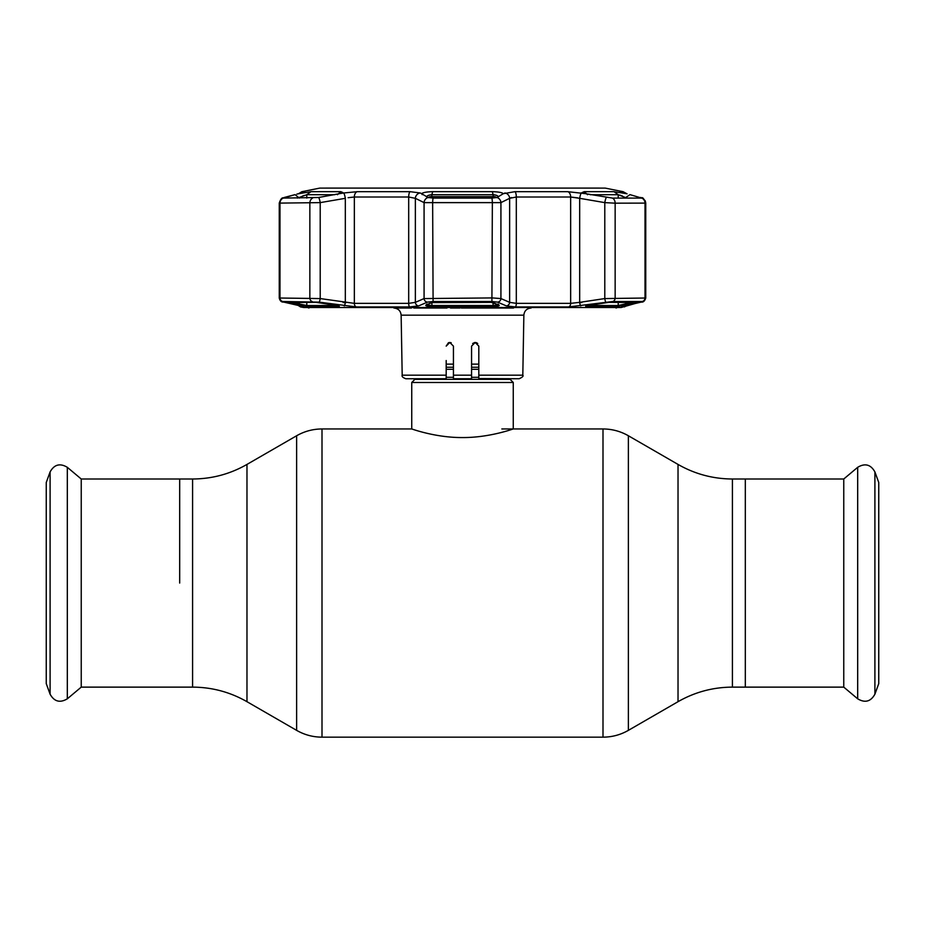 <?xml version="1.0" encoding="UTF-8"?>
<svg xmlns="http://www.w3.org/2000/svg" width="925" height="925" viewBox="0 0 925 925"><rect width="100%" height="100%" fill="white"/><g stroke="black" fill="none" stroke-linecap="round" stroke-linejoin="round"><path stroke-width="1.39" d="M179.681 583.062L179.681 479L179.681 583.062M732.415 479L732.415 687.125L843.762 687.125L843.762 479L745.319 479L745.319 687.125L745.319 479L732.415 479C713.002 478.907 694.872 474.051 678.025 464.419L628.376 435.756C620.513 431.27 612.049 429.003 602.996 428.957L501.836 428.957M509.663 378.741A2.902 2.902 0 0 0 510.126 379.342L414.874 379.342A2.902 2.902 0 0 0 415.337 378.741M510.126 379.342L513.259 382.488L513.259 428.957C513.791 428.657 489.868 437.722 462.477 437.56C435.201 437.733 411.197 428.668 411.741 428.957L322.004 428.957C312.951 429.003 304.487 431.27 296.624 435.756L296.624 730.357L246.975 701.693L246.975 464.419L296.624 435.756M414.874 379.342L411.741 382.488L411.741 428.957M478.815 364.126L471.565 364.126M453.435 364.126L446.185 364.126M513.259 382.488L411.741 382.488M874.9 471.923L874.9 694.201L878.75 683.621L878.75 482.492L874.9 471.923C870.749 464.477 865.014 462.939 857.683 467.31L857.683 698.814L843.762 687.125M81.238 479L81.238 687.125L67.317 698.814L67.317 467.31L81.238 479L192.585 479L192.585 687.125L81.238 687.125M50.1 694.201L50.1 471.923L46.25 482.492L46.25 683.621L50.1 694.201C54.251 701.636 59.986 703.173 67.317 698.814M476.583 342.759L477.728 343.522L475.196 342.481L471.565 346.112L471.565 355.605M476.56 342.759L475.196 342.481L478.815 346.112L478.815 352.633M478.815 378.568L519.179 378.741C522.498 377.227 523.712 376.036 522.81 375.18L523.862 315.159L401.138 315.159C400.652 310.823 398.236 308.453 393.888 308.037L411.452 308.037M472.652 343.522L474.779 342.504M451.18 342.747L449.804 342.481L453.435 346.112L453.435 378.741L471.565 378.741L471.565 346.112M446.185 360.519L446.185 378.741L405.821 378.741C402.803 377.597 401.6 376.417 402.19 375.18L446.185 375.18M449.596 342.493L448.452 342.747L446.185 346.112L449.804 342.481L453.435 346.112L453.435 355.616M413.833 308.037L446.995 308.037M452.533 308.037L459.991 308.037M461.309 308.037L466.339 308.037M452.522 308.037L450.521 308.037M475.034 308.037L477.323 308.037M494.933 308.037L499.743 308.037M500.09 308.037L511.167 308.037M513.548 308.037L462.5 308.037M486.481 308.037L488.597 308.037M478.815 346.112L478.815 378.741M420.343 193.048L421.615 193.66C423.049 192.481 426.737 191.822 432.669 191.672L492.331 191.672C498.263 191.822 501.951 192.481 503.385 193.66L514.89 191.683L567.788 191.683L585.421 193.66L582.207 192.504L584.207 191.672L614.027 191.672L626.306 193.66L619.877 191.764M620.374 192.018L622.259 192.608M583.386 193.325L581.779 193.048M643.048 198.378L645.303 200.945L645.754 203.107L615.148 203.176L604.788 202.621L579.674 198.32A5.434 0.937 99.5 0 1 581.374 192.99L580.819 192.897M283.478 302.012A3.631 2.752 -76.7 0 0 283.744 302.093L300.174 305.886A3.631 2.752 -77.4 0 0 300.359 305.921L303.469 306.927L300.521 306.927L303.909 307.528L621.091 307.528L642.216 301.492L612.812 301.492L568.69 306.927L515.341 306.927L506.403 305.921A3.631 3.376 -67.1 0 0 509.64 302.348L516.312 303.354L570.656 303.354L579.674 302.348L579.674 198.32L570.656 197.013L516.312 197.013L509.64 198.32A5.434 5.041 64.3 0 0 504.796 192.99L504.738 193.013M422.205 194.632L421.615 193.66L428.021 197.488L433.178 198.089L491.822 198.089L496.979 197.488L503.385 193.66M586.878 306.557C584.542 306.372 585.594 305.886 590.058 305.1L609.078 302.336L637.267 302.602L617.368 306.557L586.878 306.557A1.087 0.821 -90 0 0 587.56 305.574M506.403 305.921L497.627 302.14L491.903 301.492L433.097 301.492L427.373 302.14A3.631 3.365 -113.9 0 1 424.078 298.567L492.354 297.919L500.922 298.567L509.64 302.348L509.64 198.32L511.479 197.534M491.175 302.336L499.107 305.1C499.847 305.886 497.8 306.372 492.979 306.557L432.021 306.557C427.2 306.372 425.153 305.886 425.893 305.1A1.087 1.006 66.4 0 0 426.367 305.03L432.021 302.521A1.087 1.006 -114.2 0 1 431.547 302.602L491.14 302.359L433.825 302.336M605.887 302.14A3.631 0.624 -98.8 0 1 604.788 298.567L645.754 298.012L645.754 203.107C644.031 198.933 642.713 197.164 641.823 197.8M283.975 302.14A3.631 2.752 -76.7 0 1 283.744 302.093L283.744 302.093C281.478 302.313 279.986 300.949 279.257 298.012L320.212 298.567A3.631 0.624 98.8 0 1 319.113 302.14L282.784 301.492L300.359 305.921M285.386 198.089L284.426 197.43L295.029 194.632L283.27 198.089L318.674 197.488A5.434 0.925 80 0 1 320.212 202.621L279.246 203.107C280.483 199.418 281.79 197.649 283.177 197.8L281.952 198.378M344.007 192.92L343.626 192.99A5.434 0.937 80.5 0 1 345.326 198.32L320.212 202.621L320.212 298.567L354.344 303.354L408.688 303.354L415.36 302.348L424.078 298.567L424.078 202.621L415.36 198.32L408.688 197.013L354.344 197.013L348.112 197.696M430.796 194.77L431.848 194.713C427.998 195.094 426.367 196.042 426.957 197.592M431.038 194.747L431.848 194.713L431.848 196.574M498.043 197.592C498.633 196.042 496.991 195.083 493.152 194.713L494.135 194.759M497.384 195.776L498.286 196.794M621.612 195.73L622.479 196.077M492.331 191.672L493.152 194.713L431.848 194.713L432.669 191.672M302.487 196.1L304.279 195.395M581.871 302.533L578.692 302.533M346.308 302.533L343.129 302.533M585.421 193.66L612.408 198.089L641.73 198.089L629.971 194.632L625.647 197.592L618.212 194.713L590.196 194.713M641.73 198.089L640.805 197.488L641.73 198.089A5.434 5.064 90 0 1 645.014 203.176L645.014 297.919A3.631 3.376 -90 0 1 642.216 301.492M639.614 198.089L640.574 197.43M627.578 198.089L625.647 198.089M629.971 194.632L630.966 194.886M623.681 192.99A5.434 4.116 -75.6 0 1 623.993 193.048L626.306 193.66M590.058 305.1L606.314 302.602M587.942 305.493L618.212 305.493L632.781 302.359M636.643 302.359A1.087 0.821 76.6 0 0 637.267 302.602M626.664 305.1A1.087 0.821 -103.1 0 1 625.647 304.024L625.647 302.359M300.694 193.152A5.434 4.116 75.6 0 1 301.007 193.048A5.434 4.116 75.6 0 1 301.319 192.99L296.786 194.146M334.804 194.713L306.788 194.713L297.422 198.089M303.469 192.4L297.7 193.903L310.973 191.672L340.793 191.672L342.793 192.504L339.579 193.66L343.129 193.071M318.674 197.488L339.579 193.66M295.029 194.632L299.353 198.089M283.27 198.089L284.195 197.488L283.27 198.089A5.434 5.064 90 0 0 279.986 203.176L279.986 297.919A3.631 3.376 90 0 0 282.784 301.492M316.188 302.348A1.087 0.844 -90 0 1 315.922 302.336L334.942 305.1C339.406 305.886 340.458 306.372 338.122 306.557L307.632 306.557L298.336 305.1A1.087 0.821 -76.9 0 0 299.353 304.024L306.788 305.493L337.058 305.493M288.357 302.359A1.087 0.821 103.4 0 1 287.733 302.602L315.922 302.336M298.336 305.1L287.733 302.602M334.942 305.1L338.851 306.002L338.492 305.25M425.893 305.1L431.547 302.602M426.957 304.024C426.356 304.822 427.986 305.308 431.848 305.493L493.152 305.493C497.014 305.308 498.644 304.822 498.043 304.024M492.84 302.452A1.087 1.006 -65.8 0 0 493.453 302.602M499.107 305.1A1.087 1.006 113.6 0 1 498.633 305.03L498.309 304.337M618.212 198.089L618.212 194.713L614.027 191.672M619.681 195.036L620.64 195.36M568.69 306.927A3.631 2.382 -90 0 0 570.656 303.354L570.656 197.013L577.778 197.881M426.703 196.84L427.084 196.192M427.5 195.846L428.333 195.395M343.626 192.99L357.212 191.683L410.11 191.683L420.135 192.955M279.396 203.026L279.246 298.012L279.246 203.107M496.979 197.488A5.434 5.041 63.2 0 1 500.922 202.621L424.078 202.621A5.434 5.041 116.8 0 1 428.021 197.488M427.373 302.14L418.597 305.921A3.631 3.376 -112.9 0 1 415.36 302.348L415.36 198.32A5.434 5.041 115.7 0 1 420.204 192.99M418.597 305.921L409.659 306.927L356.31 306.927L319.113 302.14M345.326 198.32L345.326 302.348A3.631 0.624 98.3 0 1 344.25 305.921M580.75 305.921A3.631 0.624 -98.3 0 1 579.674 302.348L604.788 298.567L604.788 202.621A5.434 0.925 100 0 1 606.326 197.488M497.627 302.14A3.631 3.365 -66.1 0 0 500.922 298.567L500.922 202.621L509.64 198.32M302.799 192.562A5.434 5.342 -90 0 1 304.822 191.683L301.319 192.99M621.531 192.4L623.993 193.048A5.434 4.116 -75.6 0 1 624.306 193.152M496.39 197.684A3.631 3.388 -111.8 0 0 494.332 196.667A3.631 0.613 -88.1 0 0 494.228 196.609L494.228 196.609A3.631 0.613 -88.1 0 0 494.123 196.655M490.828 198.089L494.332 196.667L430.668 196.667A3.631 0.613 -91.9 0 1 430.772 196.609L430.772 196.609A3.631 0.613 -91.9 0 1 430.877 196.655M428.61 197.684A3.631 3.388 111.8 0 1 430.668 196.667L434.172 198.089M325.727 188.076L599.273 188.076M732.415 687.125C713.002 687.206 694.872 692.073 678.025 701.693L678.025 464.419M678.025 701.693L628.376 730.357L628.376 435.756M628.376 730.357C620.513 734.855 612.049 737.121 602.996 737.156L602.996 428.957M602.996 737.156L322.004 737.156L322.004 428.957M478.815 367.26L471.565 367.26M453.435 367.26L446.185 367.26M478.815 369.318L471.565 369.318M453.435 369.318L446.185 369.318M478.815 377.296L471.565 377.296M453.435 377.296L446.185 377.296M453.435 375.18L471.565 375.18M478.815 375.18L522.81 375.18M622.201 192.562A5.434 5.342 90 0 0 620.178 191.683L623.103 191.683L605.193 188.099L319.807 188.099L604.765 188.099M433.178 198.089A5.434 0.833 90 0 0 432.646 203.176L433.097 301.492M312.188 301.492A3.631 2.821 90 0 1 309.852 297.919L309.852 203.176A5.434 4.243 90 0 1 312.592 198.089M357.212 191.683A5.434 3.561 90 0 0 354.344 197.013L354.344 303.354A3.631 2.382 90 0 0 356.31 306.927M431.848 302.602L432.021 306.557M584.207 191.672L587.56 194.713M617.368 306.557A1.087 1.029 -90 0 0 618.212 305.493L618.212 302.359M608.939 302.359L637.579 302.359A1.087 1.018 -90 0 0 637.753 302.336M310.973 191.672L306.788 194.713L306.788 198.089M340.793 191.672L337.44 194.713M292.219 302.359L299.353 304.024L299.353 302.359M316.061 302.359L287.421 302.359A1.087 1.018 -90 0 1 287.247 302.336M306.788 302.359L306.788 305.493A1.087 1.029 -90 0 0 307.632 306.557M338.122 306.557A1.087 0.821 -90 0 1 337.44 305.574M492.979 306.557L493.152 302.602M493.152 196.574L493.152 194.713M409.659 306.927A3.631 1.179 90 0 1 408.688 303.354L408.688 197.013A5.434 1.769 90 0 1 410.11 191.683M612.408 198.089A5.434 4.243 90 0 1 615.148 203.176L615.148 297.919A3.631 2.821 -90 0 1 612.812 301.492M514.89 191.683A5.434 1.769 90 0 1 516.312 197.013L516.312 303.354A3.631 1.179 -90 0 1 515.341 306.927M491.903 301.492L492.354 203.176A5.434 0.833 90 0 0 491.822 198.089M302.752 306.533L302.059 306.337A3.631 3.561 90 0 0 303.469 306.927M621.531 306.927A3.631 3.561 -90 0 0 622.941 306.337M319.807 188.099L301.897 191.683L304.822 191.683M567.788 191.683A5.434 3.561 90 0 1 570.656 197.013M246.975 701.693C230.128 692.073 211.998 687.206 192.585 687.125M246.975 464.419C230.128 474.051 211.998 478.907 192.585 479M322.004 737.156C312.951 737.121 304.487 734.855 296.624 730.357M874.9 694.201C870.749 701.636 865.014 703.173 857.683 698.814M843.762 479L857.683 467.31M50.1 471.923C54.251 464.477 59.986 462.939 67.317 467.31M402.19 375.18L401.138 315.159M523.862 315.159C524.348 310.823 526.764 308.453 531.112 308.037M307.678 307.528L308.95 308.037M617.322 307.528L616.05 308.037M586.508 305.25L586.149 306.002L590.081 305.1M318.663 302.602L334.919 305.1M492.979 302.521L498.633 305.03M426.691 304.337L426.367 305.03M627.058 193.834L623.103 191.683M279.257 298.012L281.293 301.307M300.174 305.886L302.822 306.557M300.521 306.927L298.174 305.435M643.719 301.307L641.256 302.093C643.28 302.394 644.783 301.03 645.754 298.012M622.224 306.533L641.256 302.093M626.826 305.435L624.479 306.927M301.897 191.683L298.694 193.637M496.621 197.615A3.631 3.631 0 0 0 494.228 196.609L430.772 196.609A3.631 3.631 0 0 0 428.379 197.615"/></g></svg>
